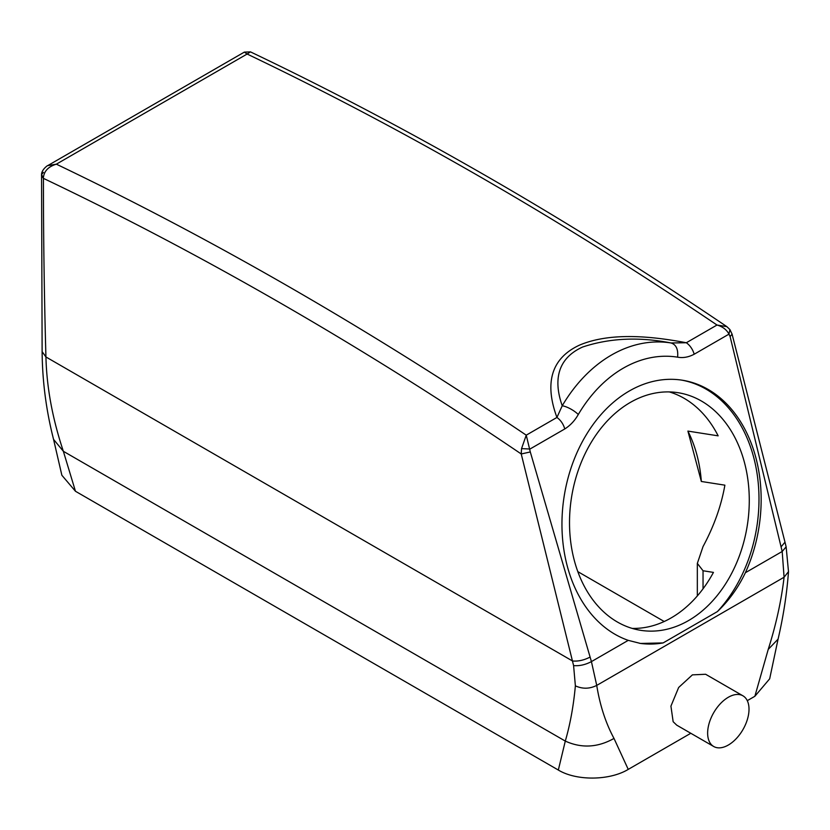 <?xml version="1.0" encoding="UTF-8"?>
<svg xmlns="http://www.w3.org/2000/svg" width="830" height="830" viewBox="0 0 830 830"><rect width="100%" height="100%" fill="white"/><g stroke="black" fill="none" stroke-linecap="round" stroke-linejoin="round"><path stroke-width="1.25" d="M710.169 743.089A29.258 16.891 120 0 0 713.696 746.492A29.258 16.891 120 0 0 740.723 733.118A29.258 16.891 120 0 0 746.481 699.223A29.258 16.891 120 0 0 742.954 695.82A29.258 16.891 120 0 0 715.927 709.193A29.258 16.891 120 0 0 710.169 743.089M742.954 695.82L705.614 674.261L692.407 674.863L678.66 687.479L670.931 706.133L673.151 721.716L676.74 725.161L713.696 746.492M726.841 326.636L726.841 326.636C626.557 258.763 526.075 197.125 425.406 141.712C366.995 109.581 308.687 79.628 250.463 51.875L247.133 54.033L244.342 52.114L47.715 165.637L56.357 164.174L247.133 54.033A3900.637 2252.039 60 0 1 418.922 142.366A3900.637 2252.039 60 0 1 717.006 325.028L726.841 326.636L729.912 329.552L728.979 334.137L694.171 354.234A13 7.512 -120 0 0 686.317 342.749C651.55 336.108 610.258 332.104 579.527 345.114C544.625 361.32 547.8 392.559 556.93 417.449L562.232 405.766A13 4.129 30.6 0 1 578.292 414.502C574.765 420.686 570.262 425.5 564.794 428.934C563.342 424.016 560.717 420.188 556.93 417.449L526.241 435.169L530.297 451.956L591.427 661.614L596.729 685.404C599.945 705.376 605.703 723.055 614.003 738.43L628.237 769.389L690.799 733.274M732.091 334.148L730.11 336.596L782.192 551.483L784.08 577.234C781.362 600.64 776.071 624.689 768.227 649.392L754.864 696.287L747.291 700.655M564.794 428.934L529.986 449.03L521.541 448.615L521.23 453.969L573.592 665.608C579.392 666.116 585.337 664.788 591.427 661.614L628.248 640.355A133.267 98.625 98.9 0 1 567.315 566.268A133.267 98.625 98.9 0 1 587.018 433.582A133.267 98.625 98.9 0 1 682.239 380.202A133.267 98.625 98.9 0 1 755.798 457.444A133.267 98.625 98.9 0 1 745.371 572.731C738.192 587.733 728.875 600.681 717.4 611.586A133.267 98.625 98.9 0 0 753.63 457.112A133.267 98.625 98.9 0 0 681.16 380.036M628.248 640.355L640.48 643.447L663.118 642.928L717.4 611.586M573.592 665.608L575.377 685.839C582.494 689.108 589.611 688.962 596.729 685.404L784.08 577.234L788.5 571.631C786.83 593.99 783.354 616.493 778.073 639.131L768.227 649.392M575.377 685.839C573.509 706.05 570.148 724.466 565.292 741.086L558.331 770.043C576.404 781.02 609.625 780.667 628.237 769.389M778.073 639.131L769.669 678.816L754.864 696.287M558.331 770.043L75.468 491.267L61.866 475.258L53.566 439.392L63.36 451.292L75.468 491.267M577.815 571.631L664.208 621.504M639.639 643.312A133.267 98.625 98.9 0 0 663.118 642.928M744.437 462.414A120.267 88.997 98.9 0 0 678.058 392.704A120.267 88.997 98.9 0 0 592.132 440.875A120.267 88.997 98.9 0 0 574.35 560.613A120.267 88.997 98.9 0 0 640.739 630.333A120.267 88.997 98.9 0 0 726.665 582.152A120.267 88.997 98.9 0 0 744.437 462.414M41.5 175.472L43.44 178.367C43.409 236.83 44.239 296.362 45.93 356.962C46.677 387.33 52.487 418.766 63.36 451.292L565.292 741.086C581.55 748.463 597.787 747.571 614.003 738.43M703.041 588.792L703.041 570.76L697.335 563.383L703.041 546.565C714.008 526.179 721.291 505.709 724.88 485.166L701.34 481.473A120.267 88.997 98.9 0 0 696.92 454.954A120.267 88.997 98.9 0 0 687.904 431.092L701.34 481.473M687.904 431.092L718.147 435.843A120.267 88.997 98.9 0 0 669.333 391.926M694.171 354.234C688.568 357.19 683.049 358.166 677.612 357.17C678.328 349.285 676.128 344.554 671.003 342.966L686.317 342.749L717.006 325.028C722.598 326.615 726.592 329.645 728.979 334.137L730.11 336.596M671.014 342.966L670.993 342.966C639.09 336.7 609.614 338.059 582.587 347.033C553.952 360.044 554.959 385.182 562.232 405.766A149.525 110.649 98.9 0 1 670.827 342.935A149.525 110.649 98.9 0 1 671.003 342.966L670.764 342.935M530.297 451.956L521.23 453.969A3887.627 2244.538 60 0 0 219.172 268.557A3887.627 2244.538 60 0 0 43.44 178.367L41.562 174.507L43.471 172.35M632.19 628.403A120.267 88.997 98.9 0 0 713.447 572.399L703.041 570.76M47.715 165.637C48.047 165.046 41.49 169.642 41.562 174.507L42.123 351.63L45.93 356.962L572.524 660.991C578.209 661.489 584.04 660.192 590.026 657.111M43.451 177.257C44.26 170.928 48.555 166.56 56.357 164.174A3900.637 2252.039 60 0 1 228.146 252.507A3900.637 2252.039 60 0 1 526.241 435.169L521.541 448.615M745.371 572.731L782.192 551.483L786.135 546.846L788.5 571.631M677.612 357.17A136.525 101.021 98.9 0 0 578.292 414.502M786.103 546.731L784.993 542.177L781.134 546.773M784.993 542.177L732.102 334.21M729.912 329.552L732.102 334.2M42.123 351.63C42.361 381.178 46.169 410.445 53.566 439.402M697.335 595.919L697.335 563.383M250.463 51.875L244.342 52.114"/></g></svg>
